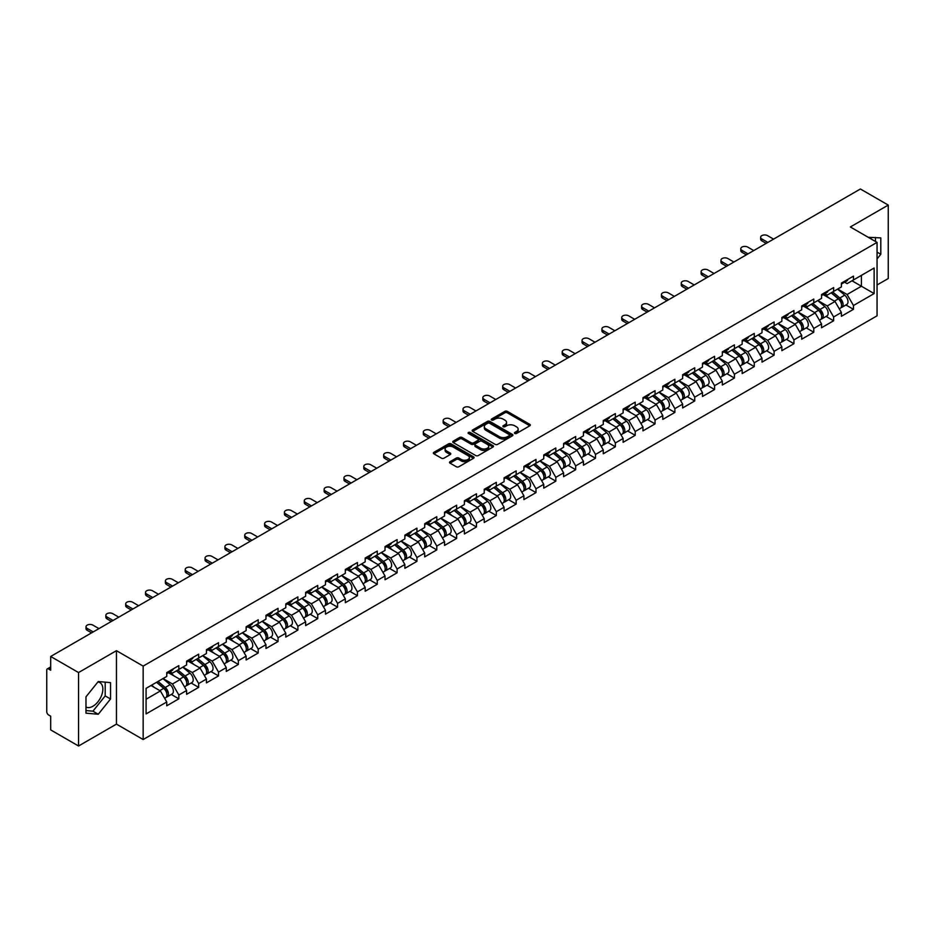 <?xml version="1.0" encoding="UTF-8"?>
<svg xmlns="http://www.w3.org/2000/svg" width="935" height="935" viewBox="0 0 935 935"><rect width="100%" height="100%" fill="white"/><g stroke="black" fill="none" stroke-linecap="round" stroke-linejoin="round"><path stroke-width="1.4" d="M514.788 433.443A1.239 0.713 0 0 0 516.541 433.443L529.806 425.787A1.765 1.017 0 0 0 530.32 425.063A1.765 1.017 0 0 0 529.806 424.35L507.331 411.377A1.765 1.017 0 0 0 504.83 411.377L491.565 419.032A1.239 0.713 0 0 0 493.318 420.037L495.036 419.055A5.645 3.261 0 0 1 503.018 419.055L504.888 420.131A5.645 3.261 0 0 1 506.548 422.433A5.645 3.261 0 0 1 504.888 424.747L503.182 425.741A1.239 0.713 0 0 0 504.923 426.746L506.641 425.752A5.645 3.261 0 0 1 514.636 425.752L516.506 426.839A5.645 3.261 0 0 1 518.154 429.142A5.645 3.261 0 0 1 516.506 431.444L514.788 432.438A1.239 0.713 0 0 0 514.788 433.443L514.788 432.438M85.985 707.012A14.025 8.099 120 0 0 92.916 706.264A14.025 8.099 120 0 0 102.09 693.91A14.025 8.099 120 0 0 99.94 682.667A14.025 8.099 120 0 0 97.859 682.024M868.288 237.326A14.025 8.099 -60 0 1 870.204 237.946A14.025 8.099 -60 0 1 871.701 239.302M450.027 461.68A1.765 1.017 0 0 0 449.501 462.404A1.765 1.017 0 0 0 450.027 463.129L456.327 466.764A1.765 1.017 0 0 0 458.828 466.764L473.554 458.267A1.765 1.017 0 0 0 474.068 457.542A1.765 1.017 0 0 0 473.554 456.818L451.079 443.844A1.765 1.017 0 0 0 448.59 443.844L433.852 452.353A1.765 1.017 0 0 0 433.337 453.066A1.765 1.017 0 0 0 433.852 453.791L441.472 458.185A1.765 1.017 0 0 0 443.973 458.185L450.273 454.55A1.765 1.017 0 0 0 450.787 453.826A1.765 1.017 0 0 0 450.273 453.113L446.498 450.927A4.722 2.723 0 0 1 445.118 448.999A4.722 2.723 0 0 1 448.029 446.474A4.722 2.723 0 0 1 453.171 447.07L467.967 455.614A4.722 2.723 0 0 1 469.358 457.542A4.722 2.723 0 0 1 466.436 460.055A4.722 2.723 0 0 1 461.294 459.471L458.828 458.045A1.765 1.017 0 0 0 456.327 458.045L450.027 461.68L450.027 463.129L456.327 459.517L456.327 458.045M116.454 650.678L78.552 672.557L50.689 656.475L860.399 188.999L888.25 205.081L850.347 226.971L877.053 242.387L143.16 666.106L116.454 650.678L116.454 724.111L143.16 739.538L143.16 666.106M495.153 444.347A1.765 1.017 0 0 0 497.654 444.347L512.38 435.839A1.765 1.017 0 0 0 512.906 435.126A1.765 1.017 0 0 0 512.38 434.401L489.917 421.428A1.765 1.017 0 0 0 487.416 421.428L472.678 429.936A1.765 1.017 0 0 0 472.163 430.649A1.765 1.017 0 0 0 472.678 431.374L495.153 444.347M468.867 433.711A1.239 0.713 0 0 1 470.118 433.887L470.118 432.426L492.967 445.609A1.765 1.017 0 0 1 493.493 446.334A1.765 1.017 0 0 1 492.967 447.059L478.241 455.555A1.765 1.017 0 0 1 475.74 455.555L453.265 442.582L453.265 441.145A1.765 1.017 0 0 0 452.75 441.858A1.765 1.017 0 0 0 453.265 442.582M453.265 441.145L459.576 437.498A1.765 1.017 0 0 1 462.065 437.498L471.182 442.769A1.765 1.017 0 0 0 473.683 442.769L477.867 440.35A1.765 1.017 0 0 0 478.381 439.625A1.765 1.017 0 0 0 477.867 438.912L468.377 433.431A1.239 0.713 0 0 1 470.118 432.426M143.16 739.538L877.053 315.82L877.053 242.387M171.292 694.46L178.842 698.819L178.842 694.997L172.484 683.988L163.064 678.553M178.842 698.819L166.757 705.796L166.757 701.975L146.082 713.908L146.082 688.347L166.757 676.414L166.757 672.604L178.842 665.626L178.842 669.437L186.603 664.96L186.603 661.138L198.676 654.173L198.676 657.983L206.436 653.507L206.436 649.685L218.521 642.707L218.521 646.529L226.282 642.053L226.282 638.231L238.367 631.254L238.367 635.075L246.127 630.599L246.127 626.777L258.212 619.8L258.212 623.622L265.961 619.145L265.961 615.323L278.046 608.346L278.046 612.168L285.806 607.68L285.806 603.87L297.891 596.892L297.891 600.702L305.651 596.226L305.651 592.404L317.736 585.439L317.736 589.249L325.485 584.772L325.485 580.951L337.57 573.973L337.57 577.795L345.331 573.319L345.331 569.497L357.415 562.519L357.415 566.341L365.176 561.865L365.176 558.043L377.261 551.066L377.261 554.887L385.021 550.411L385.021 546.589L397.094 539.612L397.094 543.434L404.855 538.946L404.855 535.136L416.94 528.158L416.94 531.98L424.7 527.492L424.7 523.682L436.785 516.704L436.785 520.514L444.546 516.038L444.546 512.216L456.631 505.239L456.631 509.061L464.379 504.584L464.379 500.763L476.464 493.785L476.464 497.607L484.225 493.131L484.225 489.309L496.31 482.331L496.31 486.153L504.07 481.677L504.07 477.855L516.155 470.878L516.155 474.7L523.904 470.212L523.904 466.401L535.989 459.424L535.989 463.246L543.749 458.758L543.749 454.948L555.834 447.97L555.834 451.78L563.595 447.304L563.595 443.482L575.679 436.516L575.679 440.327L583.44 435.85L583.44 432.028L595.513 425.051L595.513 428.873L603.274 424.397L603.274 420.575L615.359 413.597L615.359 417.419L623.119 412.943L623.119 409.121L635.204 402.143L635.204 405.965L642.964 401.489L642.964 397.667L655.049 390.69L655.049 394.512L662.798 390.024L662.798 386.213L674.883 379.236L674.883 383.046L682.644 378.57L682.644 374.748L694.728 367.782L694.728 371.592L702.489 367.116L702.489 363.294L714.574 356.317L714.574 360.139L722.334 355.662L722.334 351.841L734.407 344.863L734.407 348.685L742.168 344.209L742.168 340.387L754.253 333.409L754.253 337.231L762.013 332.755L762.013 328.933L774.098 321.956L774.098 325.777L781.859 321.289L781.859 317.479L793.932 310.502L793.932 314.312L801.692 309.836L801.692 306.014L813.777 299.048L813.777 302.858L821.538 298.382L821.538 294.56L833.623 287.583L833.623 291.404L841.383 286.928L841.383 283.106L853.468 276.129L853.468 279.951L874.131 268.018L874.131 293.578L853.468 305.511L847.098 294.49L837.69 289.055M845.918 304.962L853.468 309.321L853.468 305.511M853.468 309.321L841.383 316.299L841.383 312.477L833.623 316.965L827.265 305.944L817.844 300.509M826.072 316.427L833.623 320.775L833.623 316.965M833.623 320.775L821.538 327.753L821.538 323.942L813.777 328.419L807.419 317.397L798.011 311.963M806.227 327.881L813.777 332.241L813.777 328.419M813.777 332.241L801.692 339.206L801.692 335.396L793.932 339.873L787.574 328.863L778.165 323.428M786.393 339.335L793.932 343.694L793.932 339.873M793.932 343.694L781.859 350.672L781.859 346.85L774.098 351.326L767.74 340.317L758.32 334.882M766.548 350.789L774.098 355.148L774.098 351.326M774.098 355.148L762.013 362.125L762.013 358.304L754.253 362.78L747.895 351.77L738.486 346.336M746.703 362.242L754.253 366.602L754.253 362.78M754.253 366.602L742.168 373.579L742.168 369.757L734.407 374.245L728.049 363.224L718.641 357.789M726.869 373.696L734.407 378.056L734.407 374.245M734.407 378.056L722.334 385.033L722.334 381.211L714.574 385.699L708.216 374.678L698.796 369.243M707.024 385.162L714.574 389.509L714.574 385.699M714.574 389.509L702.489 396.487L702.489 392.677L694.728 397.153L688.37 386.132L678.95 380.697M687.178 396.615L694.728 400.975L694.728 397.153M694.728 400.975L682.644 407.94L682.644 404.13L674.883 408.607L668.525 397.597L659.117 392.162M667.345 408.069L674.883 412.428L674.883 408.607M674.883 412.428L662.798 419.406L662.798 415.584L655.049 420.06L648.68 409.051L639.271 403.616M647.499 419.523L655.049 423.882L655.049 420.06M655.049 423.882L642.964 430.86L642.964 427.038L635.204 431.514L628.846 420.505L619.426 415.07M627.654 430.977L635.204 435.336L635.204 431.514M635.204 435.336L623.119 442.313L623.119 438.492L615.359 442.968L609.001 431.958L599.592 426.524M607.808 442.43L615.359 446.79L615.359 442.968M615.359 446.79L603.274 453.767L603.274 449.945L595.513 454.433L589.155 443.412L579.747 437.977M587.975 453.896L595.513 458.243L595.513 454.433M595.513 458.243L583.44 465.221L583.44 461.411L575.679 465.887L569.322 454.866L559.901 449.431M568.129 465.35L575.679 469.709L575.679 465.887M575.679 469.709L563.595 476.675L563.595 472.865L555.834 477.341L549.476 466.32L540.068 460.897M548.284 476.803L555.834 481.163L555.834 477.341M555.834 481.163L543.749 488.14L543.749 484.318L535.989 488.795L529.631 477.785L520.222 472.35M528.45 488.257L535.989 492.616L535.989 488.795M535.989 492.616L523.904 499.594L523.904 495.772L516.155 500.248L509.797 489.239L500.377 483.804M508.605 499.711L516.155 504.07L516.155 500.248M516.155 504.07L504.07 511.048L504.07 507.226L496.31 511.702L489.952 500.692L480.532 495.258M488.76 511.164L496.31 515.524L496.31 511.702M496.31 515.524L484.225 522.501L484.225 518.68L476.464 523.168L470.106 512.146L460.698 506.712M468.926 522.63L476.464 526.978L476.464 523.168M476.464 526.978L464.379 533.955L464.379 530.133L456.631 534.621L450.261 523.6L440.852 518.165M449.08 534.084L456.631 538.431L456.631 534.621M456.631 538.431L444.546 545.409L444.546 541.599L436.785 546.075L430.427 535.054L421.007 529.619M429.235 545.537L436.785 549.897L436.785 546.075M436.785 549.897L424.7 556.874L424.7 553.053L416.94 557.529L410.582 546.519L401.173 541.084M409.39 556.991L416.94 561.351L416.94 557.529M416.94 561.351L404.855 568.328L404.855 564.506L397.094 568.983L390.736 557.973L381.328 552.538M389.556 568.445L397.094 572.804L397.094 568.983M397.094 572.804L385.021 579.782L385.021 575.96L377.261 580.436L370.903 569.427L361.483 563.992M369.711 579.899L377.261 584.258L377.261 580.436M377.261 584.258L365.176 591.236L365.176 587.414L357.415 591.902L351.057 580.88L341.649 575.446M349.865 591.352L357.415 595.712L357.415 591.902M357.415 595.712L345.331 602.689L345.331 598.867L337.57 603.356L331.212 592.334L321.804 586.899M330.032 602.818L337.57 607.166L337.57 603.356M337.57 607.166L325.485 614.143L325.485 610.333L317.736 614.809L311.367 603.788L301.958 598.353M310.186 614.272L317.736 618.631L317.736 614.809M317.736 618.631L305.651 625.597L305.651 621.787L297.891 626.263L291.533 615.253L282.113 609.819M290.341 625.725L297.891 630.085L297.891 626.263M297.891 630.085L285.806 637.062L285.806 633.24L278.046 637.717L271.688 626.707L262.279 621.272M270.507 637.179L278.046 641.539L278.046 637.717M278.046 641.539L265.961 648.516L265.961 644.694L258.212 649.171L251.842 638.161L242.434 632.726M250.662 648.633L258.212 652.992L258.212 649.171M258.212 652.992L246.127 659.97L246.127 656.148L238.367 660.636L232.009 649.615L222.588 644.18M230.816 660.087L238.367 664.446L238.367 660.636M238.367 664.446L226.282 671.423L226.282 667.602L218.521 672.09L212.163 661.068L202.755 655.634M210.971 671.552L218.521 675.9L218.521 672.09M218.521 675.9L206.436 682.877L206.436 679.067L198.676 683.543L192.318 672.522L182.909 667.087M191.137 683.006L198.676 687.365L198.676 683.543M198.676 687.365L186.603 694.331L186.603 690.521L178.842 694.997M170.018 671.692L172.484 673.118L178.842 669.437M172.484 683.988L180.233 679.5L168.37 672.651M186.603 690.521L180.233 679.5M189.863 660.239L192.318 661.653L198.676 657.983M192.318 672.522L200.078 668.046L188.204 661.197M206.436 679.067L200.078 668.046M209.709 648.785L212.163 650.199L218.521 646.529M212.163 661.068L219.924 656.592L208.049 649.743M226.282 667.602L219.924 656.592M229.542 637.331L232.009 638.745L238.367 635.075M232.009 649.615L239.769 645.138L227.895 638.278M246.127 656.148L239.769 645.138M249.388 625.877L251.842 627.292L258.212 623.622M251.842 638.161L259.603 633.685L247.74 626.824M265.961 644.694L259.603 633.685M269.233 614.412L271.688 615.838L278.046 612.168M271.688 626.707L279.448 622.219L267.574 615.37M285.806 633.24L279.448 622.219M289.067 602.958L291.533 604.384L297.891 600.702M291.533 615.253L299.293 610.765L287.419 603.917M305.651 621.787L299.293 610.765M308.912 591.504L311.367 592.919L317.736 589.249M311.367 603.788L319.127 599.312L307.264 592.463M325.485 610.333L319.127 599.312M328.758 580.051L331.212 581.465L337.57 577.795M331.212 592.334L338.973 587.858L327.098 581.009M345.331 598.867L338.973 587.858M348.603 568.597L351.057 570.011L357.415 566.341M351.057 580.88L358.818 576.404L346.943 569.544M365.176 587.414L358.818 576.404M368.437 557.143L370.903 558.557L377.261 554.887M370.903 569.427L378.652 564.95L366.789 558.09M385.021 575.96L378.652 564.95M388.282 545.678L390.736 547.104L397.094 543.434M390.736 557.973L398.497 553.485L386.623 546.636M404.855 564.506L398.497 553.485M408.127 534.224L410.582 535.65L416.94 531.98M410.582 546.519L418.342 542.031L406.468 535.182M424.7 553.053L418.342 542.031M427.961 522.77L430.427 524.196L436.785 520.514M430.427 535.054L438.188 530.577L426.313 523.729M444.546 541.599L438.188 530.577M447.807 511.316L450.261 512.731L456.631 509.061M450.261 523.6L458.021 519.124L446.159 512.275M464.379 530.133L458.021 519.124M467.652 499.863L470.106 501.277L476.464 497.607M470.106 512.146L477.867 507.67L465.992 500.809M484.225 518.68L477.867 507.67M487.486 488.409L489.952 489.823L496.31 486.153M489.952 500.692L497.712 496.216L485.838 489.356M504.07 507.226L497.712 496.216M507.331 476.943L509.797 478.369L516.155 474.7M509.797 489.239L517.546 484.762L505.683 477.902M523.904 495.772L517.546 484.762M527.176 465.49L529.631 466.916L535.989 463.246M529.631 477.785L537.391 473.297L525.517 466.448M543.749 484.318L537.391 473.297M547.022 454.036L549.476 455.462L555.834 451.78M549.476 466.32L557.237 461.843L545.362 454.994M563.595 472.865L557.237 461.843M566.855 442.582L569.322 443.996L575.679 440.327M569.322 454.866L577.07 450.389L565.207 443.541M583.44 461.411L577.07 450.389M586.701 431.128L589.155 432.543L595.513 428.873M589.155 443.412L596.916 438.936L585.041 432.075M603.274 449.945L596.916 438.936M606.546 419.675L609.001 421.089L615.359 417.419M609.001 431.958L616.761 427.482L604.887 420.621M623.119 438.492L616.761 427.482M626.38 408.209L628.846 409.635L635.204 405.965M628.846 420.505L636.606 416.028L624.732 409.168M642.964 427.038L636.606 416.028M646.225 396.756L648.68 398.181L655.049 394.512M648.68 409.051L656.44 404.563L644.577 397.714M662.798 415.584L656.44 404.563M666.071 385.302L668.525 386.728L674.883 383.046M668.525 397.597L676.285 393.109L664.411 386.26M682.644 404.13L676.285 393.109M685.904 373.848L688.37 375.262L694.728 371.592M688.37 386.132L696.131 381.655L684.256 374.806M702.489 392.677L696.131 381.655M705.75 362.394L708.216 363.808L714.574 360.139M708.216 374.678L715.965 370.202L704.102 363.353M722.334 381.211L715.965 370.202M725.595 350.941L728.049 352.355L734.407 348.685M728.049 363.224L735.81 358.748L723.935 351.887M742.168 369.757L735.81 358.748M745.44 339.487L747.895 340.901L754.253 337.231M747.895 351.77L755.655 347.294L743.781 340.433M762.013 358.304L755.655 347.294M765.274 328.021L767.74 329.447L774.098 325.777M767.74 340.317L775.489 335.829L763.626 328.98M781.859 346.85L775.489 335.829M785.12 316.568L787.574 317.993L793.932 314.312M787.574 328.863L795.334 324.375L783.46 317.526M801.692 335.396L795.334 324.375M804.965 305.114L807.419 306.528L813.777 302.858M807.419 317.397L815.18 312.921L803.305 306.072M821.538 323.942L815.18 312.921M824.799 293.66L827.265 295.074L833.623 291.404M827.265 305.944L835.025 301.467L823.151 294.618M841.383 312.477L835.025 301.467M844.644 282.206L847.098 283.621L853.468 279.951M847.098 294.49L861.415 286.227L861.415 275.357L874.131 268.018M851.995 280.792L874.131 293.578M877.053 284.976L888.25 278.525L888.25 205.081M78.552 672.557L78.552 746.001L50.689 729.919L50.689 716.187L48.655 715.006A2.7 1.554 -120 0 1 46.75 711.699L46.75 670.138A2.7 1.554 -120 0 1 47.311 668.899A2.7 1.554 -120 0 1 48.655 669.039L50.689 670.208L50.689 656.475M78.552 746.001L116.454 724.111M146.082 699.216L160.399 690.953L150.979 685.519M166.757 701.975L160.399 690.953M877.053 258.948L880.805 254.285L880.805 237.911L868.183 237.268M110.54 682.632L98.257 681.533L85.985 696.797L85.985 713.171L98.257 714.258L110.54 698.994L110.54 682.632M515.279 433.618L516.506 432.917A5.645 3.261 0 0 0 518.154 430.614L518.154 429.142M506.548 422.433L506.548 423.906A5.645 3.261 0 0 1 504.888 426.208L503.673 426.921M529.806 424.35L529.806 425.787L507.331 412.838A1.765 1.017 0 0 0 504.83 412.838L492.055 420.212M512.357 435.862L489.917 422.9A1.765 1.017 0 0 0 487.416 422.9L472.701 431.386L472.678 429.936M509.259 435.628A1.239 0.713 0 0 0 509.259 434.623L489.543 423.228A1.239 0.713 0 0 0 487.789 423.228L485.978 424.28A5.645 3.261 0 0 0 484.33 426.582A5.645 3.261 0 0 0 485.978 428.884L499.465 436.668A5.645 3.261 0 0 0 507.448 436.668L509.259 435.628L509.259 437.101A1.239 0.713 0 0 0 509.622 436.587L509.622 435.126M484.33 426.582L484.33 428.055A5.645 3.261 0 0 0 485.978 430.357L485.978 428.884M509.259 437.101L507.448 438.141A5.645 3.261 0 0 1 499.465 438.141L485.978 430.357M453.288 442.594L459.576 438.971L459.576 437.498M478.381 439.625L478.381 441.098A1.765 1.017 0 0 1 477.867 441.823L473.683 444.23A1.765 1.017 0 0 1 471.182 444.23L462.065 438.971A1.765 1.017 0 0 0 459.576 438.971M470.118 433.887L492.944 447.07M480.637 448.227A4.722 2.723 0 0 0 485.791 448.812A4.722 2.723 0 0 0 488.701 446.299A4.722 2.723 0 0 0 487.322 444.37L482.109 441.355A1.765 1.017 0 0 0 479.608 441.355L475.424 443.774A1.765 1.017 0 0 0 474.91 444.499A1.765 1.017 0 0 0 475.424 445.212L480.637 448.227L480.637 449.688A4.722 2.723 0 0 0 485.791 450.284A4.722 2.723 0 0 0 488.701 447.76L488.701 446.299M474.91 444.499L474.91 445.96A1.765 1.017 0 0 0 475.424 446.685L475.424 445.212M480.637 449.688L475.424 446.685M469.358 457.542L469.358 459.015A4.722 2.723 0 0 1 466.436 461.528A4.722 2.723 0 0 1 461.294 460.932L458.828 459.517A1.765 1.017 0 0 0 456.327 459.517M445.118 448.999L445.118 450.471A4.722 2.723 0 0 0 446.498 452.4L446.498 450.927M450.249 454.562L446.498 452.4M473.531 458.279L451.079 445.317A1.765 1.017 0 0 0 448.59 445.317L433.875 453.802M875.464 241.475L875.464 237.443M877.053 252.111L880.805 254.285M85.985 710.565L92.916 711.184L105.199 695.909L105.199 682.153M105.199 695.909L110.54 698.994M92.916 711.184L98.257 714.258M839.864 300.006L838.976 299.492M841.009 307.568A5.937 3.424 -120 0 0 841.862 307.311A5.937 3.424 -120 0 0 842.938 303.162A5.937 3.424 -120 0 0 839.84 297.985L832.688 291.942M841.862 307.311L846.759 304.483A5.937 3.424 -120 0 0 847.835 300.334A5.937 3.424 -120 0 0 844.737 295.156L837.585 289.125M831.308 292.748L839.466 299.632A3.6 2.08 60 0 1 841.418 304.062M839.256 308.807L840.343 308.188A5.937 3.424 -120 0 0 841.406 304.039A5.937 3.424 -120 0 0 838.321 298.873L831.157 292.83M829.1 298.043L824.261 293.976M773.584 239.126L767.542 235.632A4.044 2.337 0 0 0 763.135 235.129A4.044 2.337 0 0 0 760.634 237.291A4.044 2.337 0 0 0 761.826 238.939L761.826 240.844A4.044 2.337 180 0 1 760.634 239.196L760.634 237.291M766.209 243.381L761.826 240.844M842.973 282.195A5.937 3.424 60 0 1 841.862 283.808A5.937 3.424 60 0 1 841.383 284.006M847.87 279.366A5.937 3.424 60 0 1 846.759 280.979L841.862 283.808M767.857 242.422L761.826 238.939M820.03 311.46L819.13 310.946M821.164 319.034A5.937 3.424 -120 0 0 822.029 318.765A5.937 3.424 -120 0 0 823.092 314.616A5.937 3.424 -120 0 0 820.007 309.438L812.842 303.408M822.029 318.765L826.926 315.936A5.937 3.424 -120 0 0 827.989 311.787A5.937 3.424 -120 0 0 824.904 306.61L817.739 300.579M811.463 304.202L819.633 311.086A3.6 2.08 60 0 1 821.573 315.516M819.422 320.261L820.498 319.641A5.937 3.424 -120 0 0 821.561 315.492A5.937 3.424 -120 0 0 818.476 310.326L811.311 304.284M809.254 309.497L804.427 305.429M800.185 322.914L799.296 322.4M801.318 330.487A5.937 3.424 -120 0 0 802.183 330.219A5.937 3.424 -120 0 0 803.247 326.07A5.937 3.424 -120 0 0 800.161 320.904L792.997 314.861M802.183 330.219L807.08 327.39A5.937 3.424 -120 0 0 808.144 323.241A5.937 3.424 -120 0 0 805.058 318.075L797.894 312.033M791.618 315.656L799.787 322.54A3.6 2.08 60 0 1 801.727 326.981M799.577 331.726L800.652 331.095A5.937 3.424 -120 0 0 801.727 326.946A5.937 3.424 -120 0 0 798.63 321.78L791.478 315.738M789.409 320.962L784.582 316.883M780.339 334.368L779.451 333.853M781.485 341.941A5.937 3.424 -120 0 0 782.338 341.672A5.937 3.424 -120 0 0 783.413 337.523A5.937 3.424 -120 0 0 780.316 332.357L773.163 326.315M782.338 341.672L787.235 338.844A5.937 3.424 -120 0 0 788.31 334.695A5.937 3.424 -120 0 0 785.213 329.529L778.06 323.487M771.784 327.11L779.942 333.994A3.6 2.08 60 0 1 781.882 338.435M779.732 343.18L780.818 342.549A5.937 3.424 -120 0 0 781.882 338.412A5.937 3.424 -120 0 0 778.797 333.234L771.632 327.192M769.563 332.416L764.736 328.337M760.494 345.833L759.606 345.319M761.639 353.395A5.937 3.424 -120 0 0 762.504 353.126A5.937 3.424 -120 0 0 763.568 348.977A5.937 3.424 -120 0 0 760.471 343.811L753.318 337.769M762.504 353.126L767.401 350.298A5.937 3.424 -120 0 0 768.465 346.149A5.937 3.424 -120 0 0 765.368 340.983L758.215 334.94M751.939 338.563L760.108 345.459A3.6 2.08 60 0 1 762.048 349.889M759.898 354.634L760.973 354.014A5.937 3.424 -120 0 0 762.037 349.865A5.937 3.424 -120 0 0 758.951 344.688L751.787 338.645M749.73 343.87L744.891 339.791M740.66 357.287L739.772 356.773M741.794 364.849A5.937 3.424 -120 0 0 742.659 364.58A5.937 3.424 -120 0 0 743.722 360.431A5.937 3.424 -120 0 0 740.637 355.265L733.472 349.223M742.659 364.58L747.556 361.751A5.937 3.424 -120 0 0 748.619 357.614A5.937 3.424 -120 0 0 745.534 352.437L738.37 346.394M732.093 350.017L740.263 356.913A3.6 2.08 60 0 1 742.203 361.342M740.053 366.088L741.128 365.468A5.937 3.424 -120 0 0 742.203 361.319A5.937 3.424 -120 0 0 739.106 356.142L731.953 350.111M729.884 355.323L725.057 351.244M753.75 250.58L747.708 247.085A4.044 2.337 0 0 0 743.29 246.583A4.044 2.337 0 0 0 740.789 248.745A4.044 2.337 0 0 0 741.981 250.393L741.981 252.298A4.044 2.337 180 0 1 740.789 250.65L740.789 248.745M746.364 254.834L741.981 252.298M823.127 293.648A5.937 3.424 60 0 1 822.029 295.261A5.937 3.424 60 0 1 821.538 295.46M828.024 290.82A5.937 3.424 60 0 1 826.926 292.433L822.029 295.261M748.023 253.888L741.981 250.393M733.905 262.034L727.862 258.539A4.044 2.337 0 0 0 723.456 258.037A4.044 2.337 0 0 0 720.955 260.199A4.044 2.337 0 0 0 722.136 261.847L722.136 263.764A4.044 2.337 180 0 1 720.955 262.104L720.955 260.199M726.53 266.288L722.136 263.764M803.294 305.102A5.937 3.424 60 0 1 802.183 306.715A5.937 3.424 60 0 1 801.692 306.914M808.191 302.274A5.937 3.424 60 0 1 807.08 303.887L802.183 306.715M728.178 265.341L722.136 261.847M714.06 273.488L708.017 270.005A4.044 2.337 0 0 0 703.611 269.49A4.044 2.337 0 0 0 701.11 271.653A4.044 2.337 0 0 0 702.29 273.3L702.29 275.217A4.044 2.337 180 0 1 701.11 273.558L701.11 271.653M706.685 277.753L702.29 275.217M783.448 316.556A5.937 3.424 60 0 1 782.338 318.169A5.937 3.424 60 0 1 781.859 318.379M788.345 313.728A5.937 3.424 60 0 1 787.235 315.34L782.338 318.169M708.333 276.795L702.29 273.3M694.214 284.941L688.172 281.458A4.044 2.337 0 0 0 683.765 280.944A4.044 2.337 0 0 0 681.264 283.106A4.044 2.337 0 0 0 682.456 284.766L682.456 286.671A4.044 2.337 180 0 1 681.264 285.023L681.264 283.106M686.839 289.207L682.456 286.671M763.603 328.01A5.937 3.424 60 0 1 762.504 329.634A5.937 3.424 60 0 1 762.013 329.833M768.5 325.181A5.937 3.424 60 0 1 767.401 326.806L762.504 329.634M688.499 288.249L682.456 284.766M674.38 296.395L668.338 292.912A4.044 2.337 0 0 0 663.92 292.41A4.044 2.337 0 0 0 661.431 294.56A4.044 2.337 0 0 0 662.611 296.22L662.611 298.125A4.044 2.337 180 0 1 661.431 296.477L661.431 294.56M666.994 300.661L662.611 298.125M743.757 339.463A5.937 3.424 60 0 1 742.659 341.088A5.937 3.424 60 0 1 742.168 341.287M748.654 336.635A5.937 3.424 60 0 1 747.556 338.26L742.659 341.088M668.654 299.703L662.611 296.22M720.815 368.741L719.927 368.226M721.949 376.302A5.937 3.424 -120 0 0 722.813 376.034A5.937 3.424 -120 0 0 723.889 371.896A5.937 3.424 -120 0 0 720.792 366.719L713.639 360.676M722.813 376.034L727.71 373.217A5.937 3.424 -120 0 0 728.774 369.068A5.937 3.424 -120 0 0 725.689 363.89L718.524 357.86M712.26 361.483L720.417 368.367A3.6 2.08 60 0 1 722.358 372.796M720.207 377.541L721.294 376.922A5.937 3.424 -120 0 0 722.358 372.773A5.937 3.424 -120 0 0 719.26 367.607L712.108 361.565M710.039 366.777L705.212 362.698M654.535 307.86L648.493 304.366A4.044 2.337 0 0 0 644.086 303.863A4.044 2.337 0 0 0 641.585 306.025A4.044 2.337 0 0 0 642.766 307.673L642.766 309.578A4.044 2.337 180 0 1 641.585 307.931L641.585 306.025M647.16 312.115L642.766 309.578M723.924 350.917A5.937 3.424 60 0 1 722.813 352.542A5.937 3.424 60 0 1 722.334 352.74M728.821 348.1A5.937 3.424 60 0 1 727.71 349.713L722.813 352.542M648.808 311.156L642.766 307.673M700.969 380.194L700.081 379.68M702.115 387.768A5.937 3.424 -120 0 0 702.98 387.499A5.937 3.424 -120 0 0 704.043 383.35A5.937 3.424 -120 0 0 700.946 378.172L693.793 372.142M702.98 387.499L707.877 384.671A5.937 3.424 -120 0 0 708.94 380.522A5.937 3.424 -120 0 0 705.843 375.344L698.69 369.313M692.414 372.936L700.584 379.82A3.6 2.08 60 0 1 702.524 384.25M700.362 388.995L701.449 388.376A5.937 3.424 -120 0 0 702.512 384.227A5.937 3.424 -120 0 0 699.427 379.061L692.262 373.018M690.205 378.231L685.367 374.164M634.69 319.314L628.647 315.82A4.044 2.337 0 0 0 624.241 315.317A4.044 2.337 0 0 0 621.74 317.479A4.044 2.337 0 0 0 622.932 319.127L622.932 321.032A4.044 2.337 180 0 1 621.74 319.384L621.74 317.479M627.315 323.568L622.932 321.032M704.078 362.383A5.937 3.424 60 0 1 702.98 363.995A5.937 3.424 60 0 1 702.489 364.194M708.975 359.554A5.937 3.424 60 0 1 707.877 361.167L702.98 363.995M628.974 322.61L622.932 319.127M681.136 391.648L680.236 391.134M682.269 399.222A5.937 3.424 -120 0 0 683.134 398.953A5.937 3.424 -120 0 0 684.198 394.804A5.937 3.424 -120 0 0 681.112 389.626L673.948 383.595M683.134 398.953L688.031 396.124A5.937 3.424 -120 0 0 689.095 391.975A5.937 3.424 -120 0 0 686.01 386.809L678.845 380.767M672.569 384.39L680.738 391.274A3.6 2.08 60 0 1 682.679 395.715M680.528 400.46L681.603 399.829A5.937 3.424 -120 0 0 682.679 395.68A5.937 3.424 -120 0 0 679.581 390.514L672.429 384.472M670.36 389.696L665.533 385.617M614.856 330.768L608.814 327.273A4.044 2.337 0 0 0 604.396 326.771A4.044 2.337 0 0 0 601.906 328.933A4.044 2.337 0 0 0 603.087 330.581L603.087 332.498A4.044 2.337 180 0 1 601.906 330.838L601.906 328.933M607.469 335.022L603.087 332.498M684.233 373.836A5.937 3.424 60 0 1 683.134 375.449A5.937 3.424 60 0 1 682.644 375.648M689.13 371.008A5.937 3.424 60 0 1 688.031 372.621L683.134 375.449M609.129 334.075L603.087 330.581M661.29 403.102L660.402 402.588M662.424 410.675A5.937 3.424 -120 0 0 663.289 410.407A5.937 3.424 -120 0 0 664.353 406.257A5.937 3.424 -120 0 0 661.267 401.092L654.103 395.049M663.289 410.407L668.186 407.578A5.937 3.424 -120 0 0 669.25 403.429A5.937 3.424 -120 0 0 666.164 398.263L659 392.221M652.723 395.844L660.893 402.728A3.6 2.08 60 0 1 662.833 407.169M660.683 411.914L661.77 411.283A5.937 3.424 -120 0 0 662.833 407.134A5.937 3.424 -120 0 0 659.736 401.968L652.583 395.926M650.515 401.15L645.688 397.071M595.011 342.222L588.968 338.739A4.044 2.337 0 0 0 584.562 338.225A4.044 2.337 0 0 0 582.061 340.387A4.044 2.337 0 0 0 583.241 342.035L583.241 343.951A4.044 2.337 180 0 1 582.061 342.292L582.061 340.387M587.636 346.476L583.241 343.951M664.399 385.29A5.937 3.424 60 0 1 663.289 386.903A5.937 3.424 60 0 1 662.798 387.113M669.296 382.462A5.937 3.424 60 0 1 668.186 384.075L663.289 386.903M589.284 345.529L583.241 342.035M641.445 414.567L640.557 414.053M642.59 422.129A5.937 3.424 -120 0 0 643.444 421.86A5.937 3.424 -120 0 0 644.519 417.711A5.937 3.424 -120 0 0 641.422 412.545L634.269 406.503M643.444 421.86L648.341 419.032A5.937 3.424 -120 0 0 649.416 414.883A5.937 3.424 -120 0 0 646.319 409.717L639.166 403.675M632.89 407.298L641.048 414.193A3.6 2.08 60 0 1 642.999 418.623M640.837 423.368L641.924 422.749A5.937 3.424 -120 0 0 642.988 418.6A5.937 3.424 -120 0 0 639.902 413.422L632.738 407.38M630.681 412.604L625.842 408.525M575.165 353.675L569.123 350.193A4.044 2.337 0 0 0 564.717 349.678A4.044 2.337 0 0 0 562.216 351.841A4.044 2.337 0 0 0 563.408 353.5L563.408 355.405A4.044 2.337 180 0 1 562.216 353.757L562.216 351.841M567.79 357.941L563.408 355.405M644.554 396.744A5.937 3.424 60 0 1 643.444 398.357A5.937 3.424 60 0 1 642.964 398.567M649.451 393.916A5.937 3.424 60 0 1 648.341 395.54L643.444 398.357M569.438 356.983L563.408 353.5M621.6 426.021L620.711 425.507M622.745 433.583A5.937 3.424 -120 0 0 623.61 433.314A5.937 3.424 -120 0 0 624.673 429.165A5.937 3.424 -120 0 0 621.576 423.999L614.424 417.957M623.61 433.314L628.507 430.486A5.937 3.424 -120 0 0 629.571 426.337A5.937 3.424 -120 0 0 626.473 421.171L619.321 415.128M613.044 418.751L621.214 425.647A3.6 2.08 60 0 1 623.154 430.077M621.004 434.822L622.079 434.202A5.937 3.424 -120 0 0 623.142 430.053A5.937 3.424 -120 0 0 620.057 424.876L612.892 418.845M610.835 424.058L605.997 419.979M555.32 365.129L549.289 361.646A4.044 2.337 0 0 0 544.871 361.144A4.044 2.337 0 0 0 542.37 363.294A4.044 2.337 0 0 0 543.562 364.954L543.562 366.859A4.044 2.337 180 0 1 542.37 365.211L542.37 363.294M547.945 369.395L543.562 366.859M624.709 408.198A5.937 3.424 60 0 1 623.61 409.822A5.937 3.424 60 0 1 623.119 410.021M629.606 405.369A5.937 3.424 60 0 1 628.507 406.994L623.61 409.822M549.605 368.437L543.562 364.954M601.766 437.475L600.878 436.961M602.9 445.037A5.937 3.424 -120 0 0 603.765 444.768A5.937 3.424 -120 0 0 604.828 440.63A5.937 3.424 -120 0 0 601.743 435.453L594.578 429.41M603.765 444.768L608.662 441.951A5.937 3.424 -120 0 0 609.725 437.802A5.937 3.424 -120 0 0 606.64 432.625L599.475 426.582M593.199 430.205L601.369 437.101A3.6 2.08 60 0 1 603.309 441.53M601.158 446.275L602.233 445.656A5.937 3.424 -120 0 0 603.309 441.507A5.937 3.424 -120 0 0 600.212 436.341L593.059 430.299M590.99 435.511L586.163 431.432M535.486 376.595L529.444 373.1A4.044 2.337 0 0 0 525.038 372.598A4.044 2.337 0 0 0 522.536 374.748A4.044 2.337 0 0 0 523.717 376.408L523.717 378.313A4.044 2.337 180 0 1 522.536 376.665L522.536 374.748M528.111 380.849L523.717 378.313M604.875 419.651A5.937 3.424 60 0 1 603.765 421.276A5.937 3.424 60 0 1 603.274 421.475M609.772 416.835A5.937 3.424 60 0 1 608.662 418.448L603.765 421.276M529.759 379.891L523.717 376.408M581.921 448.929L581.032 448.414M583.054 456.502A5.937 3.424 -120 0 0 583.919 456.233A5.937 3.424 -120 0 0 584.994 452.084A5.937 3.424 -120 0 0 581.897 446.907L574.745 440.876M583.919 456.233L588.816 453.405A5.937 3.424 -120 0 0 589.892 449.256A5.937 3.424 -120 0 0 586.794 444.078L579.642 438.048M573.365 441.671L581.523 448.555A3.6 2.08 60 0 1 583.463 452.984M581.313 457.729L582.4 457.11A5.937 3.424 -120 0 0 583.463 452.961A5.937 3.424 -120 0 0 580.366 447.795L573.213 441.752M571.145 446.965L566.318 442.898M515.641 388.048L509.598 384.554A4.044 2.337 0 0 0 505.192 384.051A4.044 2.337 0 0 0 502.691 386.213A4.044 2.337 0 0 0 503.871 387.861L503.871 389.766A4.044 2.337 180 0 1 502.691 388.118L502.691 386.213M508.266 392.303L503.871 389.766M585.029 431.117A5.937 3.424 60 0 1 583.919 432.73A5.937 3.424 60 0 1 583.44 432.928M589.927 428.288A5.937 3.424 60 0 1 588.816 429.901L583.919 432.73M509.914 391.344L503.871 387.861M562.075 460.382L561.187 459.868M563.221 467.956A5.937 3.424 -120 0 0 564.085 467.687A5.937 3.424 -120 0 0 565.149 463.538A5.937 3.424 -120 0 0 562.052 458.36L554.899 452.33M564.085 467.687L568.983 464.859A5.937 3.424 -120 0 0 570.046 460.71A5.937 3.424 -120 0 0 566.949 455.544L559.796 449.501M553.52 453.124L561.69 460.008A3.6 2.08 60 0 1 563.63 464.45M561.479 469.195L562.554 468.564A5.937 3.424 -120 0 0 563.618 464.414A5.937 3.424 -120 0 0 560.533 459.249L553.368 453.206M551.311 458.419L546.472 454.352M495.795 399.502L489.753 396.008A4.044 2.337 0 0 0 485.347 395.505A4.044 2.337 0 0 0 482.846 397.667A4.044 2.337 0 0 0 484.038 399.315L484.038 401.232A4.044 2.337 180 0 1 482.846 399.572L482.846 397.667M488.421 403.756L484.038 401.232M565.184 442.571A5.937 3.424 60 0 1 564.085 444.183A5.937 3.424 60 0 1 563.595 444.382M570.081 439.742A5.937 3.424 60 0 1 568.983 441.355L564.085 444.183M490.08 402.81L484.038 399.315M542.242 471.836L541.353 471.322M543.375 479.41A5.937 3.424 -120 0 0 544.24 479.141A5.937 3.424 -120 0 0 545.304 474.992A5.937 3.424 -120 0 0 542.218 469.826L535.054 463.783M544.24 479.141L549.137 476.312A5.937 3.424 -120 0 0 550.201 472.163A5.937 3.424 -120 0 0 547.115 466.997L539.951 460.955M533.675 464.578L541.844 471.462A3.6 2.08 60 0 1 543.784 475.903M541.634 480.648L542.709 480.017A5.937 3.424 -120 0 0 543.784 475.868A5.937 3.424 -120 0 0 540.687 470.702L533.534 464.66M531.466 469.884L526.639 465.805M475.962 410.956L469.919 407.473A4.044 2.337 0 0 0 465.501 406.959A4.044 2.337 0 0 0 463.012 409.121A4.044 2.337 0 0 0 464.192 410.769L464.192 412.686A4.044 2.337 180 0 1 463.012 411.026L463.012 409.121M468.575 415.21L464.192 412.686M545.339 454.024A5.937 3.424 60 0 1 544.24 455.637A5.937 3.424 60 0 1 543.749 455.848M550.236 451.196A5.937 3.424 60 0 1 549.137 452.809L544.24 455.637M470.235 414.263L464.192 410.769M522.396 483.301L521.508 482.787M523.53 490.863A5.937 3.424 -120 0 0 524.395 490.594A5.937 3.424 -120 0 0 525.458 486.445A5.937 3.424 -120 0 0 522.373 481.28L515.208 475.237M524.395 490.594L529.292 487.766A5.937 3.424 -120 0 0 530.355 483.617A5.937 3.424 -120 0 0 527.27 478.451L520.105 472.409M513.841 476.032L521.999 482.927A3.6 2.08 60 0 1 523.939 487.357M521.788 492.102L522.875 491.471A5.937 3.424 -120 0 0 523.939 487.334A5.937 3.424 -120 0 0 520.842 482.156L513.689 476.114M511.62 481.338L506.793 477.259M456.116 422.41L450.074 418.927A4.044 2.337 0 0 0 445.668 418.412A4.044 2.337 0 0 0 443.167 420.575A4.044 2.337 0 0 0 444.347 422.223L444.347 424.139A4.044 2.337 180 0 1 443.167 422.48L443.167 420.575M448.742 426.676L444.347 424.139M525.505 465.478A5.937 3.424 60 0 1 524.395 467.091A5.937 3.424 60 0 1 523.904 467.301M530.402 462.65A5.937 3.424 60 0 1 529.292 464.274L524.395 467.091M450.389 425.717L444.347 422.223M502.551 494.755L501.663 494.241M503.696 502.317A5.937 3.424 -120 0 0 504.561 502.048A5.937 3.424 -120 0 0 505.625 497.899A5.937 3.424 -120 0 0 502.527 492.733L495.375 486.691M504.561 502.048L509.446 499.22A5.937 3.424 -120 0 0 510.522 495.071A5.937 3.424 -120 0 0 507.425 489.905L500.272 483.862M493.996 487.486L502.153 494.381A3.6 2.08 60 0 1 504.105 498.811M501.943 503.556L503.03 502.936A5.937 3.424 -120 0 0 504.094 498.787A5.937 3.424 -120 0 0 501.008 493.61L493.844 487.579M491.787 492.792L486.948 488.713M436.271 433.863L430.229 430.38A4.044 2.337 0 0 0 425.822 429.878A4.044 2.337 0 0 0 423.321 432.028A4.044 2.337 0 0 0 424.513 433.688L424.513 435.593A4.044 2.337 180 0 1 423.321 433.945L423.321 432.028M428.896 438.129L424.513 435.593M505.66 476.932A5.937 3.424 60 0 1 504.561 478.556A5.937 3.424 60 0 1 504.07 478.755M510.557 474.103A5.937 3.424 60 0 1 509.446 475.728L504.561 478.556M430.556 437.171L424.513 433.688M482.717 506.209L481.817 505.695M483.851 513.771A5.937 3.424 -120 0 0 484.716 513.502A5.937 3.424 -120 0 0 485.779 509.365A5.937 3.424 -120 0 0 482.694 504.187L475.529 498.145M484.716 513.502L489.613 510.674A5.937 3.424 -120 0 0 490.676 506.536A5.937 3.424 -120 0 0 487.591 501.359L480.426 495.316M474.15 498.939L482.32 505.835A3.6 2.08 60 0 1 484.26 510.265M482.109 515.01L483.185 514.39A5.937 3.424 -120 0 0 484.248 510.241A5.937 3.424 -120 0 0 481.163 505.064L473.998 499.033M471.941 504.245L467.114 500.167M416.437 445.317L410.395 441.834A4.044 2.337 0 0 0 405.977 441.332A4.044 2.337 0 0 0 403.488 443.482A4.044 2.337 0 0 0 404.668 445.142L404.668 447.047A4.044 2.337 180 0 1 403.488 445.399L403.488 443.482M409.051 449.583L404.668 447.047M485.814 488.386A5.937 3.424 60 0 1 484.716 490.01A5.937 3.424 60 0 1 484.225 490.209M490.711 485.557A5.937 3.424 60 0 1 489.613 487.182L484.716 490.01M410.71 448.625L404.668 445.142M462.872 517.663L461.983 517.149M464.005 525.225A5.937 3.424 -120 0 0 464.87 524.967A5.937 3.424 -120 0 0 465.934 520.818A5.937 3.424 -120 0 0 462.848 515.641L455.684 509.598M464.87 524.967L469.767 522.139A5.937 3.424 -120 0 0 470.831 517.99A5.937 3.424 -120 0 0 467.745 512.812L460.581 506.782M454.305 510.405L462.474 517.289A3.6 2.08 60 0 1 464.414 521.718M462.264 526.463L463.351 525.844A5.937 3.424 -120 0 0 464.414 521.695A5.937 3.424 -120 0 0 461.317 516.529L454.165 510.487M452.096 515.699L447.269 511.632M396.592 456.783L390.55 453.288A4.044 2.337 0 0 0 386.143 452.785A4.044 2.337 0 0 0 383.642 454.948A4.044 2.337 0 0 0 384.823 456.596L384.823 458.501A4.044 2.337 180 0 1 383.642 456.853L383.642 454.948M389.217 461.037L384.823 458.501M465.981 499.851A5.937 3.424 60 0 1 464.87 501.464A5.937 3.424 60 0 1 464.379 501.663M470.878 497.023A5.937 3.424 60 0 1 469.767 498.635L464.87 501.464M390.865 460.078L384.823 456.596M443.026 529.116L442.138 528.602M444.172 536.69A5.937 3.424 -120 0 0 445.025 536.421A5.937 3.424 -120 0 0 446.1 532.272A5.937 3.424 -120 0 0 443.003 527.095L435.85 521.064M445.025 536.421L449.922 533.593A5.937 3.424 -120 0 0 450.997 529.444A5.937 3.424 -120 0 0 447.9 524.266L440.747 518.235M434.471 521.859L442.629 528.742A3.6 2.08 60 0 1 444.581 533.172M442.419 537.929L443.506 537.298A5.937 3.424 -120 0 0 444.569 533.149A5.937 3.424 -120 0 0 441.484 527.983L434.319 521.94M432.25 527.153L427.424 523.086M376.747 468.236L370.704 464.742A4.044 2.337 0 0 0 366.298 464.239A4.044 2.337 0 0 0 363.797 466.401A4.044 2.337 0 0 0 364.989 468.049L364.989 469.954A4.044 2.337 180 0 1 363.797 468.306L363.797 466.401M369.372 472.491L364.989 469.954M446.135 511.305A5.937 3.424 60 0 1 445.025 512.918A5.937 3.424 60 0 1 444.546 513.116M451.032 508.476A5.937 3.424 60 0 1 449.922 510.089L445.025 512.918M371.02 471.544L364.989 468.049M423.181 540.57L422.293 540.056M424.326 548.144A5.937 3.424 -120 0 0 425.191 547.875A5.937 3.424 -120 0 0 426.255 543.726A5.937 3.424 -120 0 0 423.158 538.56L416.005 532.518M425.191 547.875L430.088 545.047A5.937 3.424 -120 0 0 431.152 540.898A5.937 3.424 -120 0 0 428.055 535.732L420.902 529.689M414.626 533.312L422.795 540.196A3.6 2.08 60 0 1 424.735 544.637M422.585 549.383L423.66 548.751A5.937 3.424 -120 0 0 424.724 544.602A5.937 3.424 -120 0 0 421.638 539.437L414.474 533.394M412.417 538.618L407.578 534.539M356.901 479.69L350.87 476.207A4.044 2.337 0 0 0 346.453 475.693A4.044 2.337 0 0 0 343.951 477.855A4.044 2.337 0 0 0 345.144 479.503L345.144 481.42A4.044 2.337 180 0 1 343.951 479.76L343.951 477.855M349.526 483.944L345.144 481.42M426.29 522.758A5.937 3.424 60 0 1 425.191 524.371A5.937 3.424 60 0 1 424.7 524.57M431.187 519.93A5.937 3.424 60 0 1 430.088 521.543L425.191 524.371M351.186 482.998L345.144 479.503M403.347 552.024L402.459 551.51M404.481 559.597A5.937 3.424 -120 0 0 405.346 559.329A5.937 3.424 -120 0 0 406.409 555.18A5.937 3.424 -120 0 0 403.324 550.014L396.159 543.971M405.346 559.329L410.243 556.5A5.937 3.424 -120 0 0 411.307 552.351A5.937 3.424 -120 0 0 408.221 547.185L401.057 541.143M394.78 544.766L402.95 551.662A3.6 2.08 60 0 1 404.89 556.091M402.74 560.836L403.815 560.205A5.937 3.424 -120 0 0 404.89 556.068A5.937 3.424 -120 0 0 401.793 550.89L394.64 544.848M392.571 550.072L387.744 545.993M337.067 491.144L331.025 487.661A4.044 2.337 0 0 0 326.607 487.147A4.044 2.337 0 0 0 324.118 489.309A4.044 2.337 0 0 0 325.298 490.957L325.298 492.874A4.044 2.337 180 0 1 324.118 491.214L324.118 489.309M329.693 495.41L325.298 492.874M406.456 534.212A5.937 3.424 60 0 1 405.346 535.825A5.937 3.424 60 0 1 404.855 536.035M411.353 531.384A5.937 3.424 60 0 1 410.243 533.008L405.346 535.825M331.341 494.451L325.298 490.957M383.502 563.489L382.614 562.975M384.636 571.051A5.937 3.424 -120 0 0 385.5 570.782A5.937 3.424 -120 0 0 386.576 566.633A5.937 3.424 -120 0 0 383.479 561.467L376.326 555.425M385.5 570.782L390.398 567.954A5.937 3.424 -120 0 0 391.473 563.805A5.937 3.424 -120 0 0 388.376 558.639L381.223 552.597M374.947 556.22L383.105 563.115A3.6 2.08 60 0 1 385.045 567.545M382.894 572.29L383.981 571.671A5.937 3.424 -120 0 0 385.045 567.522A5.937 3.424 -120 0 0 381.947 562.344L374.795 556.313M372.726 561.526L367.899 557.447M317.222 502.598L311.18 499.115A4.044 2.337 0 0 0 306.774 498.612A4.044 2.337 0 0 0 304.272 500.763A4.044 2.337 0 0 0 305.453 502.422L305.453 504.327A4.044 2.337 180 0 1 304.272 502.679L304.272 500.763M309.847 506.863L305.453 504.327M386.611 545.666A5.937 3.424 60 0 1 385.5 547.291A5.937 3.424 60 0 1 385.021 547.489M391.508 542.838A5.937 3.424 60 0 1 390.398 544.462L385.5 547.291M311.495 505.905L305.453 502.422M363.657 574.943L362.768 574.429M364.802 582.505A5.937 3.424 -120 0 0 365.667 582.236A5.937 3.424 -120 0 0 366.73 578.087A5.937 3.424 -120 0 0 363.633 572.921L356.48 566.879M365.667 582.236L370.564 579.408A5.937 3.424 -120 0 0 371.627 575.27A5.937 3.424 -120 0 0 368.53 570.093L361.377 564.05M355.101 567.674L363.271 574.569A3.6 2.08 60 0 1 365.211 578.999M363.049 583.744L364.136 583.124A5.937 3.424 -120 0 0 365.199 578.975A5.937 3.424 -120 0 0 362.114 573.798L354.949 567.767M352.892 572.98L348.054 568.901M297.377 514.051L291.334 510.568A4.044 2.337 0 0 0 286.928 510.066A4.044 2.337 0 0 0 284.427 512.216A4.044 2.337 0 0 0 285.619 513.876L285.619 515.781A4.044 2.337 180 0 1 284.427 514.133L284.427 512.216M290.002 518.317L285.619 515.781M366.765 557.12A5.937 3.424 60 0 1 365.667 558.744A5.937 3.424 60 0 1 365.176 558.943M371.662 554.291A5.937 3.424 60 0 1 370.564 555.916L365.667 558.744M291.662 517.359L285.619 513.876M343.823 586.397L342.923 585.883M344.957 593.959A5.937 3.424 -120 0 0 345.821 593.702A5.937 3.424 -120 0 0 346.885 589.553A5.937 3.424 -120 0 0 343.8 584.375L336.635 578.333M345.821 593.702L350.718 590.873A5.937 3.424 -120 0 0 351.782 586.724A5.937 3.424 -120 0 0 348.697 581.547L341.532 575.516M335.256 579.139L343.425 586.023A3.6 2.08 60 0 1 345.366 590.452M343.215 595.198L344.29 594.578A5.937 3.424 -120 0 0 345.366 590.429A5.937 3.424 -120 0 0 342.268 585.263L335.116 579.221M333.047 584.433L328.22 580.366M277.543 525.517L271.501 522.022A4.044 2.337 0 0 0 267.083 521.52A4.044 2.337 0 0 0 264.593 523.682A4.044 2.337 0 0 0 265.774 525.33L265.774 527.235A4.044 2.337 180 0 1 264.593 525.587L264.593 523.682M270.157 529.771L265.774 527.235M346.92 568.573A5.937 3.424 60 0 1 345.821 570.198A5.937 3.424 60 0 1 345.331 570.397M351.817 565.757A5.937 3.424 60 0 1 350.718 567.37L345.821 570.198M271.816 528.813L265.774 525.33M323.977 597.851L323.089 597.336M325.111 605.424A5.937 3.424 -120 0 0 325.976 605.155A5.937 3.424 -120 0 0 327.04 601.006A5.937 3.424 -120 0 0 323.954 595.829L316.79 589.798M325.976 605.155L330.873 602.327A5.937 3.424 -120 0 0 331.937 598.178A5.937 3.424 -120 0 0 328.851 593L321.687 586.97M315.411 590.593L323.58 597.477A3.6 2.08 60 0 1 325.52 601.906M323.37 606.651L324.457 606.032A5.937 3.424 -120 0 0 325.52 601.883A5.937 3.424 -120 0 0 322.423 596.717L315.27 590.675M313.202 595.887L308.375 591.82M257.698 536.971L251.655 533.476A4.044 2.337 0 0 0 247.249 532.973A4.044 2.337 0 0 0 244.748 535.136A4.044 2.337 0 0 0 245.928 536.784L245.928 538.689A4.044 2.337 180 0 1 244.748 537.041L244.748 535.136M250.323 541.225L245.928 538.689M327.086 580.039A5.937 3.424 60 0 1 325.976 581.652A5.937 3.424 60 0 1 325.485 581.85M331.983 577.211A5.937 3.424 60 0 1 330.873 578.823L325.976 581.652M251.971 540.266L245.928 536.784M304.132 609.304L303.244 608.79M305.277 616.878A5.937 3.424 -120 0 0 306.131 616.609A5.937 3.424 -120 0 0 307.206 612.46A5.937 3.424 -120 0 0 304.109 607.294L296.956 601.252M306.131 616.609L311.028 613.781A5.937 3.424 -120 0 0 312.103 609.632A5.937 3.424 -120 0 0 309.006 604.466L301.853 598.423M295.577 602.047L303.735 608.93A3.6 2.08 60 0 1 305.687 613.372M303.524 618.117L304.611 617.486A5.937 3.424 -120 0 0 305.675 613.337A5.937 3.424 -120 0 0 302.589 608.171L295.425 602.128M293.368 607.353L288.529 603.274M237.852 548.424L231.81 544.93A4.044 2.337 0 0 0 227.404 544.427A4.044 2.337 0 0 0 224.903 546.589A4.044 2.337 0 0 0 226.095 548.237L226.095 550.154A4.044 2.337 180 0 1 224.903 548.494L224.903 546.589M230.477 552.678L226.095 550.154M307.241 591.493A5.937 3.424 60 0 1 306.131 593.106A5.937 3.424 60 0 1 305.651 593.304M312.138 588.664A5.937 3.424 60 0 1 311.028 590.277L306.131 593.106M232.137 551.732L226.095 548.237M284.298 620.758L283.398 620.244M285.432 628.332A5.937 3.424 -120 0 0 286.297 628.063A5.937 3.424 -120 0 0 287.361 623.914A5.937 3.424 -120 0 0 284.275 618.748L277.111 612.706M286.297 628.063L291.194 625.235A5.937 3.424 -120 0 0 292.258 621.085A5.937 3.424 -120 0 0 289.172 615.92L282.008 609.877M275.731 613.5L283.901 620.384A3.6 2.08 60 0 1 285.841 624.825M283.691 629.571L284.766 628.939A5.937 3.424 -120 0 0 285.829 624.79A5.937 3.424 -120 0 0 282.744 619.624L275.58 613.582M273.523 618.806L268.696 614.727M218.019 559.878L211.976 556.395A4.044 2.337 0 0 0 207.558 555.881A4.044 2.337 0 0 0 205.057 558.043A4.044 2.337 0 0 0 206.249 559.691L206.249 561.608A4.044 2.337 180 0 1 205.057 559.948L205.057 558.043M210.632 564.132L206.249 561.608M287.396 602.946A5.937 3.424 60 0 1 286.297 604.559A5.937 3.424 60 0 1 285.806 604.77M292.293 600.118A5.937 3.424 60 0 1 291.194 601.731L286.297 604.559M212.292 563.186L206.249 559.691M264.453 632.224L263.565 631.709M265.587 639.785A5.937 3.424 -120 0 0 266.452 639.517A5.937 3.424 -120 0 0 267.515 635.368A5.937 3.424 -120 0 0 264.43 630.202L257.265 624.159M266.452 639.517L271.349 636.688A5.937 3.424 -120 0 0 272.412 632.539A5.937 3.424 -120 0 0 269.327 627.373L262.162 621.331M255.886 624.954L264.056 631.85A3.6 2.08 60 0 1 265.996 636.279M263.845 641.024L264.921 640.405A5.937 3.424 -120 0 0 265.996 636.256A5.937 3.424 -120 0 0 262.899 631.078L255.746 625.036M253.677 630.26L248.85 626.181M198.173 571.332L192.131 567.849A4.044 2.337 0 0 0 187.725 567.335A4.044 2.337 0 0 0 185.223 569.497A4.044 2.337 0 0 0 186.404 571.156L186.404 573.062A4.044 2.337 180 0 1 185.223 571.414L185.223 569.497M190.798 575.598L186.404 573.062M267.562 614.4A5.937 3.424 60 0 1 266.452 616.025A5.937 3.424 60 0 1 265.961 616.223M272.459 611.572A5.937 3.424 60 0 1 271.349 613.196L266.452 616.025M192.446 574.639L186.404 571.156M244.608 643.677L243.719 643.163M245.753 651.239A5.937 3.424 -120 0 0 246.606 650.97A5.937 3.424 -120 0 0 247.681 646.821A5.937 3.424 -120 0 0 244.584 641.655L237.432 635.613M246.606 650.97L251.503 648.142A5.937 3.424 -120 0 0 252.579 644.005A5.937 3.424 -120 0 0 249.481 638.827L242.329 632.785M236.052 636.408L244.21 643.303A3.6 2.08 60 0 1 246.162 647.733M244 652.478L245.087 651.859A5.937 3.424 -120 0 0 246.15 647.71A5.937 3.424 -120 0 0 243.065 642.532L235.9 636.501M233.832 641.714L229.005 637.635M178.328 582.785L172.285 579.303A4.044 2.337 0 0 0 167.879 578.8A4.044 2.337 0 0 0 165.378 580.951A4.044 2.337 0 0 0 166.57 582.61L166.57 584.515A4.044 2.337 180 0 1 165.378 582.867L165.378 580.951M170.953 587.051L166.57 584.515M247.717 625.854A5.937 3.424 60 0 1 246.606 627.478A5.937 3.424 60 0 1 246.127 627.677M252.614 623.026A5.937 3.424 60 0 1 251.503 624.65L246.606 627.478M172.601 586.093L166.57 582.61M224.762 655.131L223.874 654.617M225.908 662.693A5.937 3.424 -120 0 0 226.773 662.424A5.937 3.424 -120 0 0 227.836 658.287A5.937 3.424 -120 0 0 224.739 653.109L217.586 647.067M226.773 662.424L231.67 659.607A5.937 3.424 -120 0 0 232.733 655.458A5.937 3.424 -120 0 0 229.636 650.281L222.483 644.238M216.207 647.873L224.377 654.757A3.6 2.08 60 0 1 226.317 659.187M224.166 663.932L225.242 663.312A5.937 3.424 -120 0 0 226.305 659.163A5.937 3.424 -120 0 0 223.22 653.997L216.055 647.955M213.998 653.168L209.16 649.089M158.482 594.251L152.452 590.756A4.044 2.337 0 0 0 148.034 590.254A4.044 2.337 0 0 0 145.533 592.404A4.044 2.337 0 0 0 146.725 594.064L146.725 595.969A4.044 2.337 180 0 1 145.533 594.321L145.533 592.404M151.108 598.505L146.725 595.969M227.871 637.308A5.937 3.424 60 0 1 226.773 638.932A5.937 3.424 60 0 1 226.282 639.131M232.768 634.491A5.937 3.424 60 0 1 231.67 636.104L226.773 638.932M152.767 597.547L146.725 594.064M204.929 666.585L204.04 666.071M206.062 674.158A5.937 3.424 -120 0 0 206.927 673.89A5.937 3.424 -120 0 0 207.991 669.74A5.937 3.424 -120 0 0 204.905 664.563L197.741 658.532M206.927 673.89L211.824 671.061A5.937 3.424 -120 0 0 212.888 666.912A5.937 3.424 -120 0 0 209.802 661.735L202.638 655.704M196.362 659.327L204.531 666.211A3.6 2.08 60 0 1 206.471 670.64M204.321 675.386L205.396 674.766A5.937 3.424 -120 0 0 206.471 670.617A5.937 3.424 -120 0 0 203.374 665.451L196.221 659.409M194.153 664.621L189.326 660.554M138.649 605.705L132.606 602.21A4.044 2.337 0 0 0 128.189 601.708A4.044 2.337 0 0 0 125.699 603.87A4.044 2.337 0 0 0 126.879 605.518L126.879 607.423A4.044 2.337 180 0 1 125.699 605.775L125.699 603.87M131.274 609.959L126.879 607.423M208.037 648.773A5.937 3.424 60 0 1 206.927 650.386A5.937 3.424 60 0 1 206.436 650.585M212.923 645.945A5.937 3.424 60 0 1 211.824 647.558L206.927 650.386M132.922 609.001L126.879 605.518M185.083 678.039L184.195 677.524M186.217 685.612A5.937 3.424 -120 0 0 187.082 685.343A5.937 3.424 -120 0 0 188.157 681.194A5.937 3.424 -120 0 0 185.06 676.017L177.907 669.986M187.082 685.343L191.979 682.515A5.937 3.424 -120 0 0 193.054 678.366A5.937 3.424 -120 0 0 189.957 673.2L182.804 667.158M176.528 670.781L184.686 677.665A3.6 2.08 60 0 1 186.626 682.106M184.476 686.851L185.562 686.22A5.937 3.424 -120 0 0 186.626 682.071A5.937 3.424 -120 0 0 183.529 676.905L176.376 670.862M174.307 676.087L169.48 672.008M118.803 617.158L112.761 613.664A4.044 2.337 0 0 0 108.355 613.161A4.044 2.337 0 0 0 105.854 615.323A4.044 2.337 0 0 0 107.034 616.971L107.034 618.888A4.044 2.337 180 0 1 105.854 617.229L105.854 615.323M111.429 621.413L107.034 618.888M188.192 660.227A5.937 3.424 60 0 1 187.082 661.84A5.937 3.424 60 0 1 186.603 662.038M193.089 657.399A5.937 3.424 60 0 1 191.979 659.011L187.082 661.84M113.077 620.466L107.034 616.971M165.238 689.492L164.35 688.978M166.383 697.066A5.937 3.424 -120 0 0 167.248 696.797A5.937 3.424 -120 0 0 168.312 692.648A5.937 3.424 -120 0 0 165.215 687.482L158.062 681.44M167.248 696.797L172.145 693.969A5.937 3.424 -120 0 0 173.209 689.82A5.937 3.424 -120 0 0 170.112 684.654L162.959 678.611M156.683 682.234L164.852 689.118A3.6 2.08 60 0 1 166.792 693.56M164.63 698.305L165.717 697.674A5.937 3.424 -120 0 0 166.781 693.525A5.937 3.424 -120 0 0 163.695 688.359L156.531 682.316M154.474 687.541L151.634 685.145M98.958 628.612L92.916 625.129A4.044 2.337 0 0 0 88.509 624.615A4.044 2.337 0 0 0 86.008 626.777A4.044 2.337 0 0 0 87.2 628.425L87.2 630.342A4.044 2.337 180 0 1 86.008 628.682L86.008 626.777M91.583 632.866L87.2 630.342M168.347 671.681A5.937 3.424 60 0 1 167.248 673.293A5.937 3.424 60 0 1 166.757 673.504M173.244 668.852A5.937 3.424 60 0 1 172.145 670.465L167.248 673.293M93.243 631.92L87.2 628.425M50.689 667.859L48.655 669.039M516.506 432.917L516.506 431.444M503.182 426.746L503.182 425.741M504.888 426.208L504.888 424.747M491.565 420.037L491.565 419.032M504.83 412.838L504.83 411.377M507.331 412.838L507.331 411.377M487.416 422.9L487.416 421.428M489.917 422.9L489.917 421.428M512.38 435.839L512.38 434.401M499.465 438.141L499.465 436.668M507.448 438.141L507.448 436.668M462.065 438.971L462.065 437.498M471.182 444.23L471.182 442.769M473.683 444.23L473.683 442.769M477.867 441.823L477.867 440.35M492.967 447.059L492.967 445.609M458.828 459.517L458.828 458.045M461.294 460.932L461.294 459.471M450.273 454.55L450.273 453.113M433.852 453.791L433.852 452.353M448.59 445.317L448.59 443.844M451.079 445.317L451.079 443.844M473.554 458.267L473.554 456.818M839.84 297.985L844.737 295.156M834.417 301.117L838.321 298.873M820.007 309.438L824.904 306.61M814.572 312.57L818.476 310.326M800.161 320.904L805.058 318.075M794.738 324.036L798.63 321.78M780.316 332.357L785.213 329.529M774.893 335.49L778.797 333.234M760.471 343.811L765.368 340.983M755.048 346.943L758.951 344.688M740.637 355.265L745.534 352.437M735.214 358.397L739.106 356.142M720.792 366.719L725.689 363.89M715.369 369.851L719.26 367.607M700.946 378.172L705.843 375.344M695.523 381.305L699.427 379.061M681.112 389.626L686.01 386.809M675.678 392.758L679.581 390.514M661.267 401.092L666.164 398.263M655.844 404.224L659.736 401.968M641.422 412.545L646.319 409.717M635.999 415.678L639.902 413.422M621.576 423.999L626.473 421.171M616.153 427.131L620.057 424.876M601.743 435.453L606.64 432.625M596.32 438.585L600.212 436.341M581.897 446.907L586.794 444.078M576.474 450.039L580.366 447.795M562.052 458.36L566.949 455.544M556.629 461.493L560.533 459.249M542.218 469.826L547.115 466.997M536.784 472.958L540.687 470.702M522.373 481.28L527.27 478.451M516.95 484.412L520.842 482.156M502.527 492.733L507.425 489.905M497.104 495.866L501.008 493.61M482.694 504.187L487.591 501.359M477.259 507.319L481.163 505.064M462.848 515.641L467.745 512.812M457.425 518.773L461.317 516.529M443.003 527.095L447.9 524.266M437.58 530.227L441.484 527.983M423.158 538.56L428.055 535.732M417.735 541.692L421.638 539.437M403.324 550.014L408.221 547.185M397.901 553.146L401.793 550.89M383.479 561.467L388.376 558.639M378.056 564.6L381.947 562.344M363.633 572.921L368.53 570.093M358.21 576.053L362.114 573.798M343.8 584.375L348.697 581.547M338.365 587.507L342.268 585.263M323.954 595.829L328.851 593M318.531 598.961L322.423 596.717M304.109 607.294L309.006 604.466M298.686 610.426L302.589 608.171M284.275 618.748L289.172 615.92M278.84 621.88L282.744 619.624M264.43 630.202L269.327 627.373M259.007 633.334L262.899 631.078M244.584 641.655L249.481 638.827M239.161 644.788L243.065 642.532M224.739 653.109L229.636 650.281M219.316 656.241L223.22 653.997M204.905 664.563L209.802 661.735M199.482 667.695L203.374 665.451M185.06 676.017L189.957 673.2M179.637 679.149L183.529 676.905M165.215 687.482L170.112 684.654M159.791 690.614L163.695 688.359M50.689 666.947L47.311 668.899"/></g></svg>
